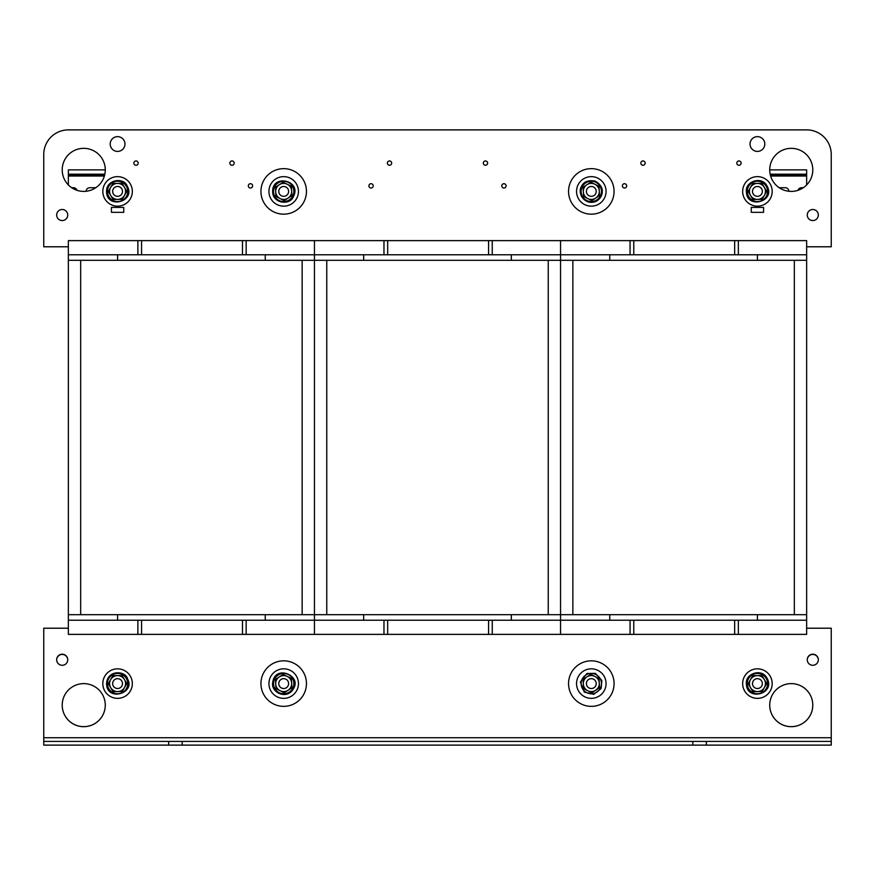 <?xml version="1.0" encoding="UTF-8"?>
<svg xmlns="http://www.w3.org/2000/svg" width="875" height="875" viewBox="0 0 875 875"><rect width="100%" height="100%" fill="white"/><g stroke="black" fill="none" stroke-linecap="round" stroke-linejoin="round"><path stroke-width="1.31" d="M363.672 254.778L363.672 260.312L511.328 260.312L511.328 254.778L560.547 254.778L560.547 614.688L314.453 614.688L314.453 620.222L314.453 254.778L383.972 254.778L383.972 240.625L387.669 240.625L387.669 254.778L492.253 254.778L492.253 240.625L633.763 240.625L633.763 254.778L738.347 254.778L738.347 240.625L806.641 240.625L806.641 614.688L560.547 614.688L560.547 634.375L734.661 634.375L734.661 620.222L738.347 620.222L738.347 634.375L806.641 634.375L806.641 614.688M387.669 240.625L492.253 240.625M488.567 240.625L488.567 254.778M68.359 260.312L68.359 254.778L117.578 254.778L117.578 260.312L265.234 260.312L265.234 254.778L314.453 254.778L314.453 614.688L68.359 614.688L68.359 260.312L560.547 260.312L560.547 240.625L560.547 254.778L630.066 254.778L630.066 240.625M383.972 254.778L387.669 254.778M117.578 254.778L137.878 254.778L137.878 240.625L242.473 240.625L242.473 254.778L246.159 254.778L246.159 240.625L314.453 240.625L314.453 254.778L314.453 240.625L383.972 240.625M492.253 254.778L511.328 254.778M265.234 620.222L265.234 614.688L117.578 614.688L117.578 620.222L137.878 620.222L137.878 634.375L242.473 634.375L242.473 620.222L363.672 620.222L363.672 614.688L511.328 614.688L511.328 620.222L560.547 620.222L560.547 260.312L806.641 260.312M363.672 620.222L383.972 620.222L383.972 634.375L488.567 634.375L488.567 620.222L492.253 620.222L492.253 634.375L560.547 634.375L560.547 620.222L630.066 620.222L630.066 634.375M488.567 634.375L492.253 634.375M387.669 634.375L387.669 620.222L488.567 620.222M492.253 620.222L511.328 620.222M383.972 620.222L387.669 620.222M246.159 620.222L246.159 634.375L314.453 634.375L314.453 620.222L314.453 634.375L383.972 634.375M633.763 240.625L738.347 240.625M734.661 240.625L734.661 254.778M609.766 254.778L609.766 260.312L757.422 260.312L757.422 254.778L806.641 254.778M630.066 254.778L633.763 254.778M738.347 254.778L757.422 254.778M609.766 620.222L609.766 614.688L757.422 614.688L757.422 620.222L806.641 620.222M734.661 634.375L738.347 634.375M633.763 634.375L633.763 620.222L734.661 620.222M738.347 620.222L757.422 620.222M630.066 620.222L633.763 620.222M242.473 240.625L246.159 240.625M137.878 254.778L242.473 254.778M141.575 240.625L141.575 254.778M68.359 254.778L68.359 240.625L137.878 240.625M246.159 254.778L265.234 254.778M117.578 620.222L68.359 620.222L68.359 614.688M242.473 634.375L246.159 634.375M141.575 634.375L141.575 620.222L242.473 620.222M137.878 620.222L141.575 620.222M68.359 620.222L68.359 634.375L137.878 634.375M123.736 207.408L123.736 212.33L111.431 212.33L111.431 207.408L123.736 207.408L123.736 212.33L111.431 212.33L111.431 207.408L123.736 207.408M751.264 212.33L751.264 207.408L763.569 207.408L763.569 212.33L751.264 212.33L751.264 207.408L763.569 207.408L763.569 212.33L751.264 212.33M68.359 246.783L43.75 246.783L43.75 154.492A24.609 24.609 0 0 1 68.359 129.883L806.641 129.883A24.609 24.609 0 0 1 831.25 154.492L831.25 246.783L806.641 246.783M812.788 705.141A21.536 21.536 0 0 1 791.263 726.655A21.536 21.536 0 0 1 769.727 705.141A21.536 21.536 0 0 0 802.025 723.8A21.536 21.536 0 0 0 802.025 686.503A21.536 21.536 0 0 0 769.727 705.152M807.253 659.859A5.534 5.534 0 0 1 812.788 654.434A5.534 5.534 0 0 1 818.333 659.859M56.667 659.859A5.534 5.534 0 0 1 62.202 654.434A5.534 5.534 0 0 1 67.747 659.859M105.273 705.152A21.536 21.536 0 0 1 72.975 723.8A21.536 21.536 0 0 1 72.975 686.503A21.536 21.536 0 0 1 105.273 705.152A21.536 21.536 0 0 1 83.737 726.655A21.536 21.536 0 0 1 62.213 705.141M487.637 163.111A2.155 2.155 0 0 1 484.411 164.97A2.155 2.155 0 0 1 484.411 161.241A2.155 2.155 0 0 1 487.637 163.111M391.661 163.111A2.155 2.155 0 0 1 388.434 164.97A2.155 2.155 0 0 1 388.434 161.241A2.155 2.155 0 0 1 391.661 163.111M645.138 163.111A2.155 2.155 0 0 1 641.911 164.97A2.155 2.155 0 0 1 641.911 161.241A2.155 2.155 0 0 1 645.138 163.111M234.161 163.111A2.155 2.155 0 0 1 230.934 164.97A2.155 2.155 0 0 1 230.934 161.241A2.155 2.155 0 0 1 234.161 163.111M626.686 185.872A2.155 2.155 0 0 1 623.459 187.731A2.155 2.155 0 0 1 623.459 184.002A2.155 2.155 0 0 1 626.686 185.872M252.623 185.872A2.155 2.155 0 0 1 249.397 187.731A2.155 2.155 0 0 1 249.397 184.002A2.155 2.155 0 0 1 252.623 185.872M138.184 163.111A2.155 2.155 0 0 1 134.958 164.97A2.155 2.155 0 0 1 134.958 161.241A2.155 2.155 0 0 1 138.184 163.111M741.114 163.111A2.155 2.155 0 0 1 737.887 164.97A2.155 2.155 0 0 1 737.887 161.241A2.155 2.155 0 0 1 741.114 163.111M373.209 185.872A2.155 2.155 0 0 1 369.983 187.731A2.155 2.155 0 0 1 369.983 184.002A2.155 2.155 0 0 1 373.209 185.872M506.1 185.872A2.155 2.155 0 0 1 502.873 187.731A2.155 2.155 0 0 1 502.873 184.002A2.155 2.155 0 0 1 506.1 185.872M764.805 144.036A7.383 7.383 0 0 1 753.725 150.423A7.383 7.383 0 0 1 753.725 137.638A7.383 7.383 0 0 1 764.805 144.036M110.195 144.036A7.383 7.383 0 0 1 121.275 137.638A7.383 7.383 0 0 1 121.275 150.423A7.383 7.383 0 0 1 110.195 144.036M68.359 129.883L806.641 129.883M812.788 169.87A21.536 21.536 0 0 1 780.489 188.519A21.536 21.536 0 0 1 780.489 151.222A21.536 21.536 0 0 1 812.788 169.87M818.333 215.031A5.534 5.534 0 0 1 810.02 219.822A5.534 5.534 0 0 1 810.02 210.241A5.534 5.534 0 0 1 818.333 215.031M67.747 215.031A5.534 5.534 0 0 1 59.434 219.822A5.534 5.534 0 0 1 59.434 210.241A5.534 5.534 0 0 1 67.747 215.031M105.273 169.87A21.536 21.536 0 0 1 72.975 188.519A21.536 21.536 0 0 1 72.975 151.222A21.536 21.536 0 0 1 105.273 169.87L68.359 169.87L68.359 176.028L104.377 176.028M692.825 745.117L692.825 741.42L706.355 741.42L706.355 745.117L168.645 745.117L168.645 741.42L43.75 741.42L43.75 745.117L168.645 745.117M706.355 745.117L831.25 745.117L831.25 741.42L706.355 741.42M168.645 741.42L182.175 741.42L182.175 745.117M692.825 741.42L182.175 741.42M807.253 659.75A5.534 5.534 0 0 0 815.566 664.541A5.534 5.534 0 0 0 815.566 654.948A5.534 5.534 0 0 0 807.253 659.75M831.25 741.42L831.25 628.217L806.641 628.217M67.747 659.75A5.534 5.534 0 0 1 59.434 664.541A5.534 5.534 0 0 1 59.434 654.948A5.534 5.534 0 0 1 67.747 659.75M43.75 741.42L43.75 628.217L68.359 628.217M43.75 246.783L43.75 154.492M118.136 196.295A4.922 4.922 0 0 0 121.527 188.475A4.922 4.922 0 0 0 113.061 189.448A4.922 4.922 0 0 0 118.136 196.295M279.081 681.866A4.922 4.922 0 0 0 284.495 688.45A4.922 4.922 0 0 0 287.492 680.466A4.922 4.922 0 0 0 279.081 681.866M132.344 191.406A14.766 14.766 0 0 1 110.195 204.192A14.766 14.766 0 0 1 110.195 178.62A14.766 14.766 0 0 1 132.344 191.406M117.523 186.484A4.922 4.922 0 0 0 113.345 193.911A4.922 4.922 0 0 0 121.866 193.823A4.922 4.922 0 0 0 117.523 186.484M124.458 187.327A7.995 7.995 0 0 0 110.611 187.491A7.995 7.995 0 0 0 117.666 199.402A7.995 7.995 0 0 0 124.458 187.327L126.809 191.297L122.292 199.347L113.05 199.456L108.347 191.516L112.864 183.466L122.106 183.356L124.458 187.327M118.136 688.483A4.922 4.922 0 0 0 121.527 680.663A4.922 4.922 0 0 0 113.061 681.636A4.922 4.922 0 0 0 118.136 688.483M117.523 678.672A4.922 4.922 0 0 0 113.345 686.098A4.922 4.922 0 0 0 121.866 686.011A4.922 4.922 0 0 0 117.523 678.672M124.458 679.514A7.995 7.995 0 0 0 110.611 679.678A7.995 7.995 0 0 0 117.666 691.589A7.995 7.995 0 0 0 124.458 679.514L126.809 683.484L122.292 691.534L113.05 691.644L108.347 683.703L112.864 675.653L122.106 675.544L124.458 679.514M132.344 683.594A14.766 14.766 0 0 1 110.195 696.38A14.766 14.766 0 0 1 110.195 670.808A14.766 14.766 0 0 1 132.344 683.594M757.98 196.295A4.922 4.922 0 0 0 761.37 188.475A4.922 4.922 0 0 0 752.905 189.448A4.922 4.922 0 0 0 757.98 196.295M757.367 186.484A4.922 4.922 0 0 0 753.189 193.911A4.922 4.922 0 0 0 761.709 193.823A4.922 4.922 0 0 0 757.367 186.484M764.302 187.327A7.995 7.995 0 0 0 750.455 187.491A7.995 7.995 0 0 0 757.509 199.402A7.995 7.995 0 0 0 764.302 187.327L766.653 191.297L762.136 199.347L752.894 199.456L748.191 191.516L752.708 183.466L761.95 183.356L764.302 187.327M772.188 191.406A14.766 14.766 0 0 1 750.039 204.192A14.766 14.766 0 0 1 750.039 178.62A14.766 14.766 0 0 1 772.188 191.406M757.98 688.483A4.922 4.922 0 0 0 761.37 680.663A4.922 4.922 0 0 0 752.905 681.636A4.922 4.922 0 0 0 757.98 688.483M757.367 678.672A4.922 4.922 0 0 0 753.189 686.098A4.922 4.922 0 0 0 761.709 686.011A4.922 4.922 0 0 0 757.367 678.672M764.302 679.514A7.995 7.995 0 0 0 750.455 679.678A7.995 7.995 0 0 0 757.509 691.589A7.995 7.995 0 0 0 764.302 679.514L766.653 683.484L762.136 691.534L752.894 691.644L748.191 683.703L752.708 675.653L761.95 675.544L764.302 679.514M772.188 683.594A14.766 14.766 0 0 1 750.039 696.38A14.766 14.766 0 0 1 750.039 670.808A14.766 14.766 0 0 1 772.188 683.594M71.684 187.72L73.467 187.72A3.686 3.686 0 0 1 76.989 190.323M86.078 191.275A3.686 3.686 0 0 1 89.775 187.72L95.802 187.72M779.198 187.72L785.225 187.72A3.686 3.686 0 0 1 788.922 191.275M798.011 190.323A3.686 3.686 0 0 1 801.533 187.72L803.316 187.72M68.359 184.942L68.359 176.028M770.623 176.028L806.641 176.028L806.641 174.18L770.164 174.18M769.727 169.87L806.641 169.87L806.641 174.18M806.641 174.792L770.295 174.792M104.705 174.792L68.359 174.792M806.641 176.028L806.641 184.942M265.88 697.758A22.761 22.761 0 0 0 304.872 691.939A22.761 22.761 0 0 0 280.328 661.084A22.761 22.761 0 0 0 265.88 697.758M298.462 683.594A14.766 14.766 0 0 1 276.314 696.38A14.766 14.766 0 0 1 276.303 670.808A14.766 14.766 0 0 1 298.462 683.594M281.477 687.991A4.922 4.922 0 0 0 288.608 683.32A4.922 4.922 0 0 0 280.995 679.481A4.922 4.922 0 0 0 281.477 687.991M275.702 684.042A7.995 7.995 0 0 0 288.072 690.288A7.995 7.995 0 0 0 287.295 676.452A7.995 7.995 0 0 0 275.702 684.042L275.45 679.438L283.172 674.373L291.419 678.53L291.933 687.75L284.211 692.814L275.964 688.658L275.702 684.042M279.081 189.678A4.922 4.922 0 0 0 284.495 196.262A4.922 4.922 0 0 0 287.492 188.278A4.922 4.922 0 0 0 279.081 189.678M298.462 191.406A14.766 14.766 0 0 1 276.314 204.192A14.766 14.766 0 0 1 276.303 178.62A14.766 14.766 0 0 1 298.462 191.406M281.477 195.803A4.922 4.922 0 0 0 288.608 191.133A4.922 4.922 0 0 0 280.995 187.294A4.922 4.922 0 0 0 281.477 195.803M275.702 191.855A7.995 7.995 0 0 0 288.072 198.1A7.995 7.995 0 0 0 287.295 184.264A7.995 7.995 0 0 0 275.702 191.855L275.45 187.25L283.172 182.186L291.419 186.342L291.933 195.562L284.211 200.627L275.964 196.47L275.702 191.855M265.88 205.57A22.761 22.761 0 0 0 304.872 199.752A22.761 22.761 0 0 0 280.328 168.897A22.761 22.761 0 0 0 265.88 205.57M586.698 681.866A4.922 4.922 0 0 0 592.113 688.45A4.922 4.922 0 0 0 595.109 680.466A4.922 4.922 0 0 0 586.698 681.866M606.069 683.594A14.766 14.766 0 0 1 583.931 696.38A14.766 14.766 0 0 1 583.92 670.808A14.766 14.766 0 0 1 606.069 683.594M589.094 687.991A4.922 4.922 0 0 0 596.225 683.32A4.922 4.922 0 0 0 588.612 679.481A4.922 4.922 0 0 0 589.094 687.991M583.319 684.042A7.995 7.995 0 0 0 595.689 690.288A7.995 7.995 0 0 0 594.912 676.452A7.995 7.995 0 0 0 583.319 684.042L583.067 679.438L590.789 674.373L599.036 678.53L599.55 687.75L591.828 692.814L583.581 688.658L583.319 684.042M573.497 697.758A22.761 22.761 0 0 0 612.489 691.939A22.761 22.761 0 0 0 587.945 661.084A22.761 22.761 0 0 0 573.497 697.758M586.698 189.678A4.922 4.922 0 0 0 592.113 196.262A4.922 4.922 0 0 0 595.109 188.278A4.922 4.922 0 0 0 586.698 189.678M606.069 191.406A14.766 14.766 0 0 1 583.931 204.192A14.766 14.766 0 0 1 583.92 178.62A14.766 14.766 0 0 1 606.069 191.406M589.094 195.803A4.922 4.922 0 0 0 596.225 191.133A4.922 4.922 0 0 0 588.612 187.294A4.922 4.922 0 0 0 589.094 195.803M583.319 191.855A7.995 7.995 0 0 0 595.689 198.1A7.995 7.995 0 0 0 594.912 184.264A7.995 7.995 0 0 0 583.319 191.855L583.067 187.25L590.789 182.186L599.036 186.342L599.55 195.562L591.828 200.627L583.581 196.47L583.319 191.855M573.497 205.57A22.761 22.761 0 0 0 612.489 199.752A22.761 22.761 0 0 0 587.945 168.897A22.761 22.761 0 0 0 573.497 205.57M326.758 614.688L326.758 260.312M548.242 614.688L548.242 260.312M572.852 614.688L572.852 260.312M794.336 614.688L794.336 260.312M80.664 614.688L80.664 260.312M302.148 614.688L302.148 260.312M43.75 737.734L831.25 737.734M107.417 191.527A10.161 10.161 0 0 0 122.762 200.145A10.161 10.161 0 0 0 122.555 182.547A10.161 10.161 0 0 0 107.417 191.527M107.417 683.714A10.161 10.161 0 0 0 122.762 692.333A10.161 10.161 0 0 0 122.555 674.734A10.161 10.161 0 0 0 107.417 683.714M747.261 191.527A10.161 10.161 0 0 0 762.606 200.145A10.161 10.161 0 0 0 762.398 182.547A10.161 10.161 0 0 0 747.261 191.527M747.261 683.714A10.161 10.161 0 0 0 762.606 692.333A10.161 10.161 0 0 0 762.398 674.734A10.161 10.161 0 0 0 747.261 683.714M104.836 174.18L68.359 174.18M292.764 688.177A10.161 10.161 0 0 0 283.117 673.455A10.161 10.161 0 0 0 275.188 689.161A10.161 10.161 0 0 0 292.764 688.177M292.764 195.989A10.161 10.161 0 0 0 283.117 181.267A10.161 10.161 0 0 0 275.188 196.973A10.161 10.161 0 0 0 292.764 195.989M600.381 688.177A10.161 10.161 0 0 0 590.734 673.455A10.161 10.161 0 0 0 582.805 689.161A10.161 10.161 0 0 0 600.381 688.177M600.381 195.989A10.161 10.161 0 0 0 590.734 181.267A10.161 10.161 0 0 0 582.805 196.973A10.161 10.161 0 0 0 600.381 195.989M106.564 191.537C106.586 209.65 136.248 201.677 127.17 185.992C124.009 177.198 106.181 179.178 106.564 191.537M106.564 683.725C106.859 702.056 135.658 693.219 127.63 679.109C126.033 670.731 107.373 669.189 106.564 683.725M746.408 191.537C746.43 209.65 776.092 201.677 767.014 185.992C761.709 175.492 744.953 181.694 746.408 191.537M746.408 683.725C746.43 701.837 776.092 693.864 767.014 678.18C761.709 667.68 744.953 673.881 746.408 683.725M293.519 688.559C302.006 675.719 275.111 664.245 272.759 682.259C270.397 692.803 287.405 700.284 293.519 688.559M293.519 196.372C301.853 180.272 271.852 173.688 272.683 191.8C272.562 203.547 290.281 205.767 293.519 196.372M601.136 688.559L601.869 680.477L595.328 673.334L586.895 673.498L580.398 682.084L584.325 692.103L593.753 694.334L601.136 688.559M601.136 196.372C603.914 190.072 601.869 184.953 595 181.027C587.869 179.955 583.308 181.858 581.328 186.758C579.261 189.361 579.261 198.855 588.612 202.081C594.114 203.098 598.292 201.195 601.136 196.372"/></g></svg>
